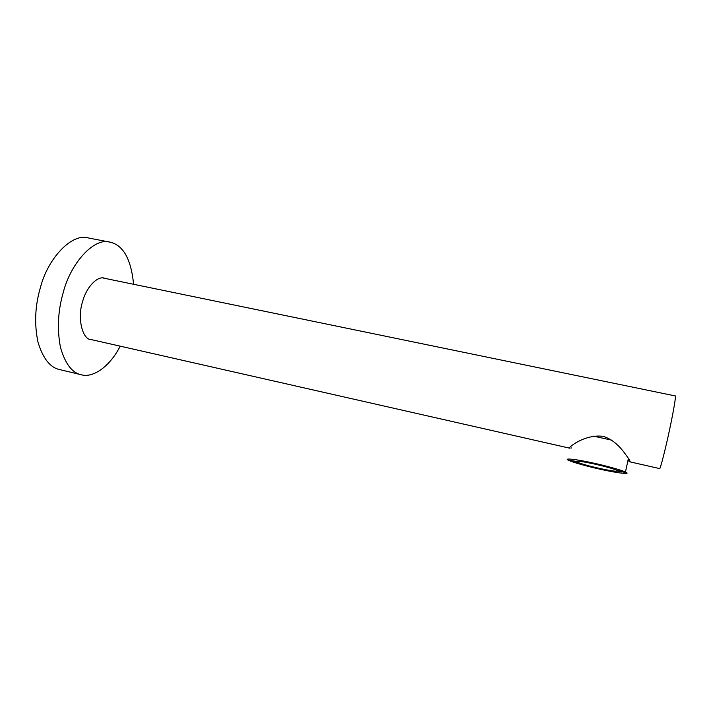 <?xml version="1.0" encoding="UTF-8"?>
<svg xmlns="http://www.w3.org/2000/svg" width="711" height="711" viewBox="0 0 711 711"><rect width="100%" height="100%" fill="white"/><g stroke="black" fill="none" stroke-linecap="round" stroke-linejoin="round"><path stroke-width="1.07" d="M571.626 447.939L570.862 448.099M89.657 339.227L569.609 448.161C567.111 448.49 583.927 434.021 602.901 436.305C616.979 440.296 625.298 454.107 628.977 459.199C630.088 461.048 630.381 461.928 629.848 461.83L627.946 460.488M92.537 339.876L91.07 339.671C82.369 339.494 77.072 317.915 82.627 301.544C86.031 287.884 97.069 275.699 104.393 278.143L105.815 278.561M120.195 346.159C109.983 366.405 93.034 378.332 81.25 374.75C72.06 372.866 65.128 363.685 60.444 347.199C56.978 329.06 57.929 310.769 63.297 292.319C70.798 262.759 94.43 237.145 109.974 242.149C123.234 245.091 131.108 259.142 133.588 284.284M109.974 242.149L88.155 237.918C72.078 232.826 47.921 258.111 40.438 287.431C35.052 305.739 34.226 323.923 37.95 341.991C42.918 358.424 50.143 367.623 59.635 369.578L81.267 374.75M629.848 461.83L659.577 468.585C659.906 470.806 665.798 447.948 669.94 427.942C673.441 411.589 676.241 395.014 675.308 395.938L102.926 277.965M577.359 462.212L569.991 460.346L576.292 461.403C577.465 460.826 583.455 461.688 594.263 463.99C605.185 466.46 612.713 468.567 616.855 470.309L624.454 472.255L617.779 471.126C616.09 471.58 610.002 470.673 599.515 468.407C588.904 466.007 581.518 463.936 577.359 462.212L577.59 461.19M593.081 463.003C605.496 465.661 622.009 470.22 625.458 472.051C632.168 474.815 617.468 473.162 600.591 469.313C588.299 466.656 572.231 462.194 568.853 460.399C562.525 457.822 575.732 459.084 593.081 463.003M611.469 440.109L593.623 436.154M617.895 470.566L617.779 471.126M573.777 461.421L573.893 460.87M621.61 471.402L621.494 471.953M625.458 472.051L628.417 458.311"/></g></svg>
